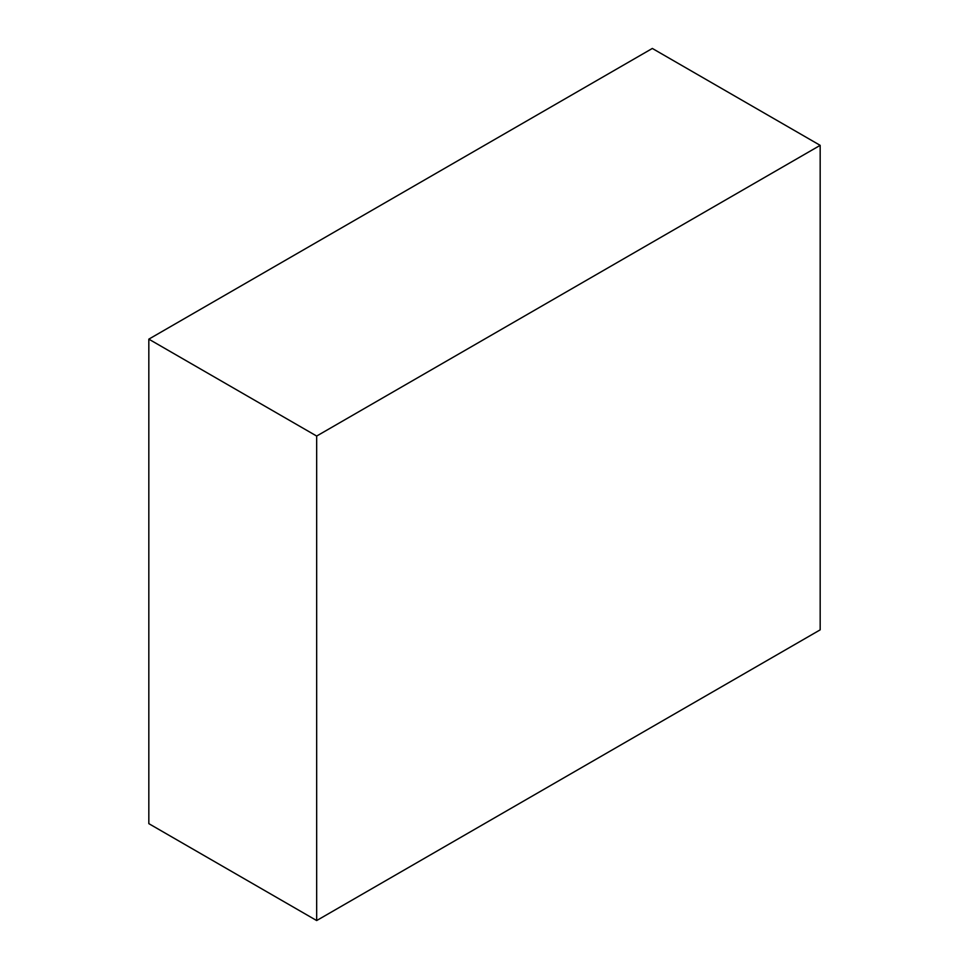 <?xml version="1.0" encoding="UTF-8"?>
<svg xmlns="http://www.w3.org/2000/svg" width="969" height="969" viewBox="0 0 969 969"><rect width="100%" height="100%" fill="white"/><g stroke="black" fill="none" stroke-linecap="round" stroke-linejoin="round"><path stroke-width="1.45" d="M652.331 48.45L148.826 339.15L316.669 436.05L820.174 145.35L652.331 48.45M316.669 436.05L316.669 920.55L148.826 823.65L148.826 339.15M316.669 920.55L820.174 629.85L820.174 145.35"/></g></svg>
